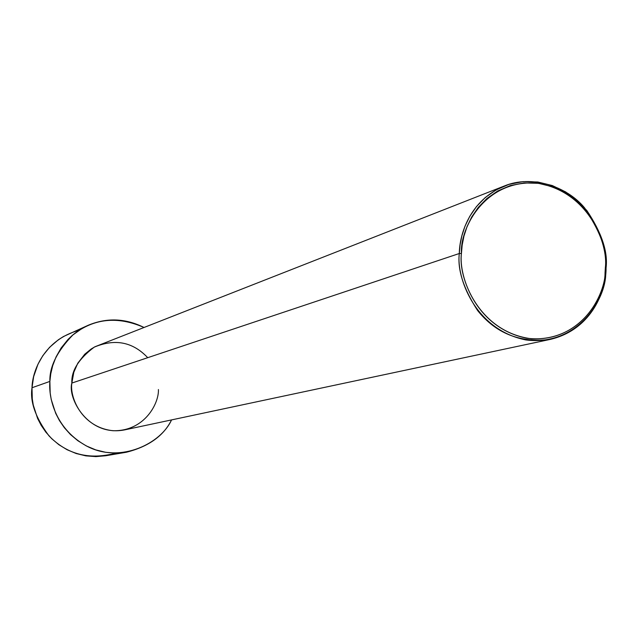 <?xml version="1.0" encoding="UTF-8"?>
<svg xmlns="http://www.w3.org/2000/svg" width="638" height="638" viewBox="0 0 638 638"><rect width="100%" height="100%" fill="white"/><g stroke="black" fill="none" stroke-linecap="round" stroke-linejoin="round"><path stroke-width="0.96" d="M158.399 389.539C159.157 402.953 144.762 431.567 112.918 430.714C81.138 427.269 69.518 396.445 71.855 383.055L459.296 253.509L461.434 253.446L462.167 245.136L463.938 236.164L467.016 226.689L471.713 216.96L478.285 207.39L486.906 198.522L497.608 191.033L510.137 185.634L523.997 182.939L538.448 183.313L552.636 186.798L565.746 193.051L577.159 201.472L586.521 211.322C601.02 232.958 607.304 251.739 605.358 267.673L605.031 272.992C605.279 297.731 577.757 344.664 526.685 338.204C476.307 328.036 458.435 276.382 461.434 253.446L459.296 253.509C456.234 276.908 474.465 329.591 525.848 339.942C577.932 346.514 605.98 298.656 605.725 273.439L606.06 268.016L605.358 267.673C608.429 244.593 589.097 191.201 536.829 183.114C484.17 179.39 459.751 229.241 461.434 253.446C457.893 277.036 478.468 331.983 531.526 338.802C584.48 341.003 607.057 291.135 605.358 267.673L606.06 268.016C606.411 288.751 593.125 329.096 550.498 339.352C520.305 343.14 496.005 333.53 477.599 310.515C463.467 288.655 457.358 269.651 459.296 253.509L71.855 383.055C67.365 397.689 87.685 437.078 124.577 429.892L550.498 339.352M115.805 453.124C89.272 460.221 66.99 454.455 48.951 435.834C35.505 417.643 29.858 401.613 32.004 387.744L49.876 381.412C48.352 398.439 55.921 430.108 88.02 446.775C121.212 463.387 161.119 443.282 171.55 419.908C163.719 435.802 148.678 446.576 126.412 452.238L116.164 453.124L105.812 452.334L95.748 449.886L86.329 445.938L77.852 440.722L70.491 434.55L64.366 427.739L59.454 420.594L55.705 413.368L51.207 399.444L50.179 393L49.876 381.412L32.004 387.744L32.283 398.878L33.272 405.074L37.594 418.448L41.199 425.386L45.92 432.245L51.822 438.792L58.895 444.718L67.07 449.718L76.137 453.514L85.835 455.859L95.812 456.617L105.685 455.755L126.412 452.238M88.291 325.228C106.849 317.549 125.343 318.258 143.773 327.358C117.496 315.954 93.985 318.362 73.218 334.591C57.181 351.131 49.397 366.738 49.876 381.412L50.753 373.86L52.707 365.662L56.04 356.969L61.073 348.069L68.075 339.392L72.357 335.325L82.493 328.147L88.291 325.228L63.465 336.521L58.337 339.791L49.557 347.343L42.81 355.693L37.953 364.25L33.647 376.619L32.004 387.744C32.243 371.077 44.11 339.767 78.953 330.325M504.467 185.945C531.374 174.74 566.432 186.025 584.392 207.637C600.948 230.637 608.173 250.758 606.06 268.016C608.046 251.771 601.642 232.623 586.856 210.564L577.31 200.523L565.675 191.934L552.317 185.554L537.85 182.005L523.112 181.615L508.972 184.366L496.197 189.869L485.287 197.501L476.482 206.545L469.775 216.298L464.99 226.219L461.848 235.893L460.046 245.032L459.296 253.509C459.551 234.034 469.879 200.324 504.467 185.945L94.966 346.753L91.194 348.978L84.726 354.242L77.796 363.205L73.825 372.241L71.855 383.055C71.169 370.893 78.626 358.923 94.233 347.144C115.023 338.419 132.856 341.928 147.729 357.687M605.031 272.992L605.725 273.439M586.521 211.322L586.856 210.564"/></g></svg>
